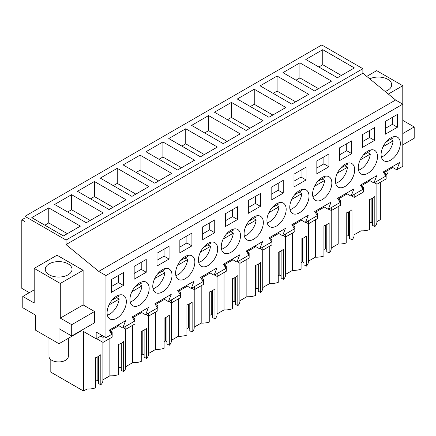 <?xml version="1.0" encoding="UTF-8"?>
<svg xmlns="http://www.w3.org/2000/svg" width="436" height="436" viewBox="0 0 436 436"><rect width="100%" height="100%" fill="white"/><g stroke="black" fill="none" stroke-linecap="round" stroke-linejoin="round"><path stroke-width="0.65" d="M380.356 182.281L380.356 219.662L376.884 221.662M24.939 216.338L321.768 44.968L362.866 68.697L362.866 73.215L395.588 100.018L98.759 271.388L66.038 244.591L66.038 240.067L24.939 216.338L24.939 221.613L21.8 219.799L21.8 288.349L29.305 292.681M391.866 166.972L396.76 169.795L402.782 166.318L402.782 104.171L395.588 100.018M361.03 193.437L361.03 230.818L354.048 234.846M349.618 211.416L349.618 238.448L351.977 239.811A14.873 8.589 0 0 0 354.048 235.435L354.048 197.317M346.756 236.328L348.31 235.435L349.618 236.187M338.194 206.62L338.194 244.002A14.873 8.589 0 0 0 346.756 242.819L346.756 212.692A14.873 8.589 180 0 0 351.977 209.678L351.977 239.811M338.194 244.002L331.218 248.03M326.782 224.6L326.782 251.627L329.142 252.989A14.873 8.589 0 0 0 331.218 248.618L331.218 210.495M323.921 249.512L325.479 248.618L326.782 249.37M315.364 219.804L315.364 257.185A14.873 8.589 0 0 0 323.921 256.003L323.921 225.87A14.873 8.589 180 0 0 329.142 222.861L329.142 252.989M315.364 257.185L308.383 261.213M303.952 237.784L303.952 264.81L306.312 266.173A14.873 8.589 0 0 0 308.383 261.796L308.383 223.679M301.091 262.695L302.644 261.796L303.952 262.554M292.529 232.988L292.529 270.364A14.873 8.589 0 0 0 301.091 269.186L301.091 239.053A14.873 8.589 180 0 0 306.312 236.04L306.312 266.173M292.529 270.364L285.553 274.397M281.116 250.967L281.116 277.994L283.476 279.356A14.873 8.589 0 0 0 285.553 274.98L285.553 236.862M278.255 275.879L279.814 274.98L281.116 275.732M269.693 246.171L269.693 283.547A14.873 8.589 0 0 0 278.255 282.37L278.255 252.237A14.873 8.589 180 0 0 283.476 249.223L283.476 279.356M269.693 283.547L262.717 287.575M258.286 264.151L258.286 291.177L260.641 292.54A14.873 8.589 0 0 0 262.717 288.163L262.717 250.046M255.425 289.063L256.978 288.163L258.286 288.915M246.863 259.349L246.863 296.731A14.873 8.589 0 0 0 255.425 295.553L255.425 265.42A14.873 8.589 180 0 0 260.641 262.407L260.641 292.54M246.863 296.731L239.887 300.758M235.451 277.329L235.451 304.361L237.811 305.723A14.873 8.589 0 0 0 239.887 301.347L239.887 263.23M232.59 302.241L234.148 301.347L235.451 302.099M224.028 272.533L224.028 309.914A14.873 8.589 0 0 0 232.59 308.732L232.59 278.604A14.873 8.589 180 0 0 237.811 275.59L237.811 305.723M224.028 309.914L217.052 313.942M212.615 290.512L212.615 317.539L214.975 318.901A14.873 8.589 0 0 0 217.052 314.53L217.052 276.408M209.76 315.424L211.313 314.53L212.615 315.283M201.198 285.716L201.198 323.098A14.873 8.589 0 0 0 209.76 321.915L209.76 291.782A14.873 8.589 180 0 0 214.975 288.774L214.975 318.901M201.198 323.098L194.222 327.125M189.785 303.696L189.785 330.722L192.145 332.085A14.873 8.589 0 0 0 194.222 327.709L194.222 289.591M186.924 328.608L188.483 327.709L189.785 328.466M178.362 298.9L178.362 336.276A14.873 8.589 0 0 0 186.924 335.099L186.924 304.966A14.873 8.589 180 0 0 192.145 301.952L192.145 332.085M178.362 336.276L171.386 340.309M166.95 316.879L166.95 343.906L169.31 345.268A14.873 8.589 0 0 0 171.386 340.892L171.386 302.775M164.094 341.791L165.647 340.892L166.95 341.644M155.532 312.083L155.532 349.459A14.873 8.589 0 0 0 164.094 348.282L164.094 318.149A14.873 8.589 180 0 0 169.31 315.135L169.31 345.268M155.532 349.459L148.556 353.487M144.12 330.063L144.12 357.089L146.48 358.452A14.873 8.589 0 0 0 148.556 354.076L148.556 315.958M141.259 354.975L142.812 354.076L144.12 354.828M132.697 325.261L132.697 362.643A14.873 8.589 0 0 0 141.259 361.466L141.259 331.333A14.873 8.589 180 0 0 146.48 328.319L146.48 358.452M132.697 362.643L125.721 366.671M121.284 343.241L121.284 370.273L123.644 371.636A14.873 8.589 0 0 0 125.721 367.259L125.721 329.142M118.429 368.153L119.982 367.259L121.284 368.011M109.867 338.445L109.867 375.827A14.873 8.589 0 0 0 118.429 374.644L118.429 344.516A14.873 8.589 180 0 0 123.644 341.502L123.644 371.636M109.867 375.827L102.891 379.854M98.454 356.425L98.454 383.451L100.814 384.814A14.873 8.589 0 0 0 102.891 380.443L102.891 342.325M95.593 381.337L97.146 380.443L98.454 381.195M87.031 333.545L87.031 389.01A14.873 8.589 0 0 0 95.593 387.827L95.593 357.694A14.873 8.589 180 0 0 100.814 354.686L100.814 384.814M87.031 389.01L83.527 391.032L50.178 371.777L50.178 359.035M372.448 198.238L372.448 225.265L374.807 226.627A14.873 8.589 0 0 0 376.884 222.251L376.884 184.134M369.586 223.15L371.145 222.251L372.448 223.003M361.03 230.818A14.873 8.589 0 0 0 369.586 229.641L369.586 199.508A14.873 8.589 180 0 0 374.807 196.494L374.807 226.627M24.939 217.989L21.8 219.799M362.866 68.697L66.038 240.067M322.749 49.677L305.783 59.47L337.426 77.739L354.386 67.945L322.749 49.677L322.749 64.741L318.83 67.002M117.251 168.318L148.889 186.586L131.928 196.38L100.291 178.111L117.251 168.318L117.251 183.387L113.338 185.643M126.059 199.77L94.416 181.501L77.455 191.295L109.098 209.563L126.059 199.77M285.885 107.49L254.248 89.222L237.288 99.016L268.925 117.284L285.885 107.49M231.412 102.406L263.055 120.674L246.095 130.468L214.452 112.199L231.412 102.406L231.412 117.475L227.499 119.731M331.556 81.123L299.913 62.86L282.953 72.654L314.59 90.917L331.556 81.123M308.721 94.307L277.083 76.044L260.118 85.832L291.76 104.1L308.721 94.307M162.917 141.956L194.554 160.219L177.594 170.013L145.956 151.744L162.917 141.956L162.917 157.02L159.004 159.282M171.724 173.403L140.081 155.134L123.121 164.928L154.764 183.196L171.724 173.403M208.582 115.589L240.22 133.857L223.259 143.651L191.622 125.383L208.582 115.589L208.582 130.653L204.669 132.915M217.39 147.036L185.747 128.773L168.787 138.566L200.429 156.829L217.39 147.036M103.223 212.948L71.586 194.685L54.625 204.479L86.263 222.742L103.223 212.948M80.393 226.131L48.75 207.868L31.79 217.657L63.433 235.925L80.393 226.131M362.866 73.215L66.038 244.591M388.323 94.067L402.782 85.718L402.782 104.171L105.953 275.541L98.759 271.388M396.76 169.795L399.583 162.514L383.146 172.007L385.974 176.024L373.93 182.978L376.753 175.697L360.316 185.186L363.139 189.208L351.094 196.162L353.918 188.881L337.48 198.369L340.309 202.391L328.264 209.345L331.088 202.064L314.65 211.553L317.473 215.569L305.429 222.524L308.252 215.242L291.815 224.736L294.643 228.753L282.599 235.707L285.422 228.426L268.985 237.92L271.808 241.936L259.763 248.891L262.586 241.609L246.149 251.098L248.978 255.12L242.956 258.597L236.928 262.074L239.756 254.793L223.319 264.281L226.142 268.304L214.098 275.258L216.921 267.976L200.484 277.465L203.312 281.482L197.29 284.959L191.262 288.436L194.091 281.155L177.654 290.649L180.477 294.665L168.432 301.619L171.255 294.338L154.818 303.832L157.647 307.849L145.597 314.803L148.425 307.522L131.988 317.01L134.811 321.032L122.767 327.986L125.59 320.705L109.153 330.194L111.976 334.216L105.953 337.693L105.953 275.541M397.403 127.241L397.403 114.434L385.331 121.404L385.331 134.206L397.403 127.241L392.389 124.347L392.389 117.328M294 174.133L306.072 167.162L306.072 179.97L294 186.94L294 174.133M328.902 166.786L328.902 153.984L316.836 160.949L316.836 173.757L328.902 166.786L323.888 163.892L323.888 156.878M146.24 272.249L146.24 259.442L134.168 266.412L134.168 279.214L146.24 272.249L141.226 269.355L141.226 262.336M351.738 153.608L351.738 140.801L339.666 147.766L339.666 160.573L351.738 153.608L346.724 150.709L346.724 143.695M166.999 287.907A13.609 7.859 120 0 0 169.19 269.034A13.609 7.859 120 0 0 157.772 273.732A13.609 7.859 120 0 0 155.581 292.6A13.609 7.859 120 0 0 166.999 287.907M271.17 187.317L283.237 180.346L283.237 193.153L271.17 200.124L271.17 187.317M260.406 206.337L260.406 193.53L248.335 200.5L248.335 213.302L260.406 206.337L255.387 203.443L255.387 196.423M202.669 226.862L214.735 219.897L214.735 232.699L202.669 239.669L202.669 226.862M237.571 219.521L237.571 206.713L225.505 213.678L225.505 226.486L237.571 219.521L232.557 216.621L232.557 209.607M362.501 134.588L362.501 147.39L374.568 140.425L374.568 127.617L362.501 134.588M258.33 235.173A13.609 7.859 120 0 0 260.521 216.3A13.609 7.859 120 0 0 249.103 220.998A13.609 7.859 120 0 0 246.912 239.871A13.609 7.859 120 0 0 258.33 235.173M372.497 169.261A13.609 7.859 120 0 0 374.688 150.387A13.609 7.859 120 0 0 363.27 155.085A13.609 7.859 120 0 0 361.079 173.959A13.609 7.859 120 0 0 372.497 169.261M294.769 194.636A13.609 7.859 120 0 0 292.578 213.509A13.609 7.859 120 0 0 303.996 208.811A13.609 7.859 120 0 0 306.186 189.938A13.609 7.859 120 0 0 294.769 194.636M157.004 253.229L169.07 246.258L169.07 259.066L157.004 266.036L157.004 253.229M191.905 245.882L191.905 233.075L179.839 240.045L179.839 252.853L191.905 245.882L186.891 242.988L186.891 235.974M189.834 274.724A13.609 7.859 120 0 0 192.02 255.85A13.609 7.859 120 0 0 180.608 260.548A13.609 7.859 120 0 0 178.417 279.422A13.609 7.859 120 0 0 189.834 274.724M317.604 181.452A13.609 7.859 120 0 0 315.413 200.326A13.609 7.859 120 0 0 326.831 195.628A13.609 7.859 120 0 0 329.022 176.754A13.609 7.859 120 0 0 317.604 181.452M235.5 248.357A13.609 7.859 120 0 0 237.691 229.483A13.609 7.859 120 0 0 226.273 234.181A13.609 7.859 120 0 0 224.082 253.054A13.609 7.859 120 0 0 235.5 248.357M212.664 261.54A13.609 7.859 120 0 0 214.855 242.667A13.609 7.859 120 0 0 203.438 247.365A13.609 7.859 120 0 0 201.247 266.238A13.609 7.859 120 0 0 212.664 261.54M134.942 286.91A13.609 7.859 120 0 0 132.751 305.783A13.609 7.859 120 0 0 144.163 301.085A13.609 7.859 120 0 0 146.354 282.212A13.609 7.859 120 0 0 134.942 286.91M281.166 221.995A13.609 7.859 120 0 0 283.356 203.121A13.609 7.859 120 0 0 271.939 207.819A13.609 7.859 120 0 0 269.748 226.687A13.609 7.859 120 0 0 281.166 221.995M123.404 285.433L111.338 292.398L111.338 279.59L123.404 272.625L123.404 285.433L118.39 282.533L111.338 286.61M112.106 300.093A13.609 7.859 120 0 0 109.916 318.967A13.609 7.859 120 0 0 121.333 314.269A13.609 7.859 120 0 0 123.524 295.395A13.609 7.859 120 0 0 112.106 300.093M386.1 141.907A13.609 7.859 120 0 0 383.909 160.775A13.609 7.859 120 0 0 395.327 156.083A13.609 7.859 120 0 0 397.518 137.209A13.609 7.859 120 0 0 386.1 141.907M340.434 168.269A13.609 7.859 120 0 0 338.243 187.142A13.609 7.859 120 0 0 349.661 182.444A13.609 7.859 120 0 0 351.852 163.571A13.609 7.859 120 0 0 340.434 168.269M133.808 319.61L134.986 318.929L134.986 323.943L125.851 329.218L125.851 326.204M132.866 318.264L132.866 317.637L141.684 312.541M156.644 306.426L157.821 305.745L157.821 310.759L148.687 316.035L148.687 313.021M155.701 305.08L155.701 304.453L164.519 299.358M179.474 293.243L180.651 292.561L180.651 297.575L171.517 302.851L171.517 299.837M178.531 291.897L178.531 291.27L187.349 286.18M202.309 280.059L203.487 279.383L203.487 284.397L194.352 289.668L194.352 286.654M201.367 278.713L201.367 278.086L210.185 272.996M225.145 266.876L226.317 266.2L226.317 271.214L217.183 276.484L217.183 273.476M224.197 265.535L224.197 264.903L233.015 259.812M247.975 253.698L249.152 253.016L249.152 258.03L240.018 263.306L240.018 260.292M247.032 252.351L247.032 251.725L255.85 246.629M270.81 240.514L271.982 239.833L271.982 244.847L262.848 250.122L262.848 247.108M269.862 239.168L269.862 238.541L278.68 233.445M293.641 227.33L294.818 226.649L294.818 231.663L285.684 236.939L285.684 233.925M292.698 225.984L292.698 225.358L301.516 220.267M316.476 214.147L317.648 213.471L317.648 218.485L308.514 223.755L308.514 220.741M315.528 212.801L315.528 212.174L324.346 207.084M339.306 200.963L340.483 200.288L340.483 205.302L331.349 210.572L331.349 207.563M338.363 199.623L338.363 198.99L347.181 193.9M362.142 187.785L363.313 187.104L363.313 192.118L354.185 197.394L354.185 194.38M361.193 186.439L361.193 185.812L370.011 180.717M384.972 174.602L386.149 173.92L386.149 178.934L377.015 184.21L377.015 181.196M384.029 173.256L384.029 172.629L392.847 167.533M102.04 335.431L96.171 338.821L96.171 332.041L105.953 337.693M110.978 332.788L112.156 332.112L112.156 337.126L103.021 342.396L103.021 337.382L104.22 336.69M110.036 331.447L110.036 330.815L118.854 325.725M402.782 85.718L376.688 70.648L366.747 76.393M402.782 133.552L414.2 126.958L414.2 138.261L402.782 144.85M414.2 126.958L402.782 120.369M385.102 91.429A13.38 7.723 0 0 0 387.778 90.236A13.38 7.723 0 0 0 391.697 84.775A13.38 7.723 0 0 0 383.985 77.777A13.38 7.723 0 0 0 369.744 78.845M348.31 235.435L348.31 212.076M325.479 248.618L325.479 225.259M302.644 261.796L302.644 238.443M279.814 274.98L279.814 251.627M256.978 288.163L256.978 264.81M234.148 301.347L234.148 277.988M211.313 314.53L211.313 291.172M188.483 327.709L188.483 304.355M165.647 340.892L165.647 317.539M142.812 354.076L142.812 330.722M119.982 367.259L119.982 343.9M97.146 380.443L97.146 357.084M96.171 338.821L83.527 331.524L83.527 391.032M71.706 335.998L94.541 322.814L94.541 311.511L83.123 304.922L83.123 270.271L57.029 255.207L34.193 268.385L34.193 303.036L22.781 296.447L22.781 307.745L35.501 315.092L35.501 330.156L58.985 343.715L58.985 328.651L71.706 335.998L71.706 324.695L60.288 318.106L60.288 283.455L34.193 268.385M58.985 343.715L81.815 330.532L81.815 330.156M371.145 222.251L371.145 198.898M341.339 75.477L322.749 64.741M135.841 194.118L117.251 183.387M94.416 181.501L94.416 196.565L90.503 198.827M113.011 207.302L94.416 196.565M254.248 89.222L254.248 104.291L250.335 106.548M272.838 115.022L254.248 104.291M250.008 128.206L231.412 117.475M299.913 62.86L299.913 77.924L296 80.186M318.503 88.661L299.913 77.924M277.083 76.044L277.083 91.108L273.165 93.369M295.673 101.839L277.083 91.108M181.507 167.751L162.917 157.02M140.081 155.134L140.081 170.204L136.168 172.46M158.677 180.935L140.081 170.204M227.172 141.389L208.582 130.653M185.747 128.773L185.747 143.836L181.834 146.098M204.342 154.573L185.747 143.836M71.586 194.685L71.586 209.749L67.673 212.01M90.176 220.485L71.586 209.749M48.75 207.868L48.75 222.932L44.837 225.194M67.346 233.663L48.75 222.932M117.873 325.158L122.767 327.986M140.708 311.98L145.597 314.803M163.538 298.796L168.432 301.619M186.374 285.613L191.262 288.436M209.204 272.429L214.098 275.258M232.039 259.246L236.928 262.074M254.869 246.068L259.763 248.891M277.705 232.884L282.599 235.707M300.535 219.7L305.429 222.524M323.37 206.517L328.264 209.345M346.2 193.333L351.094 196.162M369.036 180.155L373.93 182.978M392.389 124.347L385.331 128.418M306.072 179.97L301.058 177.076L301.058 170.062M301.058 177.076L294 181.147M323.888 163.892L316.836 167.969M141.226 269.355L134.168 273.427M346.724 150.709L339.666 154.785M283.237 193.153L278.223 190.26L278.223 183.24M278.223 190.26L271.17 194.331M255.387 203.443L248.335 207.514M214.735 232.699L209.721 229.805L209.721 222.791M209.721 229.805L202.669 233.881M232.557 216.621L225.505 220.698M374.568 140.425L369.554 137.531L369.554 130.511M369.554 137.531L362.501 141.602M169.07 259.066L164.056 256.172L164.056 249.152M164.056 256.172L157.004 260.243M186.891 242.988L179.839 247.059M118.39 282.533L118.39 275.519M125.851 329.218L123.241 327.709M134.986 318.929L132.866 317.702M148.687 316.035L146.076 314.525M157.821 305.745L155.701 304.524M171.517 302.851L168.906 301.347M180.651 292.561L178.531 291.341M194.352 289.668L191.742 288.163M203.487 279.383L201.367 278.157M217.183 276.484L214.577 274.98M226.317 266.2L224.197 264.974M240.018 263.306L237.407 261.796M249.152 253.016L247.032 251.79M262.848 250.122L260.243 248.613M271.982 239.833L269.862 238.612M285.684 236.939L283.073 235.435M294.818 226.649L292.698 225.428M308.514 223.755L305.909 222.251M317.648 213.471L315.528 212.245M331.349 210.572L328.739 209.067M340.483 200.288L338.363 199.061M354.185 197.394L351.574 195.884M363.313 187.104L361.193 185.878M377.015 184.21L374.404 182.7M386.149 173.92L384.029 172.7M103.021 337.382L100.841 336.123M103.021 342.396L96.498 338.63M112.156 332.112L110.036 330.886M83.123 270.271L60.288 283.455M68.12 274.789A13.38 7.723 0 0 0 72.038 269.328A13.38 7.723 0 0 0 63.776 262.194A13.38 7.723 0 0 0 49.197 263.867A13.38 7.723 0 0 0 45.279 269.328A13.38 7.723 0 0 0 53.541 276.462A13.38 7.723 0 0 0 68.12 274.789M83.123 304.922L60.288 318.106M94.541 311.511L71.706 324.695M34.193 289.858L22.781 296.447M388.007 170.329L388.007 171.779A9.685 5.592 180 0 1 386.149 175.076M381.358 156.987A13.609 7.859 120 0 0 393.136 140.888L390.525 139.384M386.051 141.967L393.136 137.874A13.609 7.859 120 0 0 392.961 136.893M383.042 146.719L393.136 140.888M358.523 170.171A13.609 7.859 120 0 0 370.306 154.072L367.695 152.567M363.215 155.151L370.306 151.058A13.609 7.859 120 0 0 370.126 150.077M360.207 159.903L370.306 154.072M335.693 183.354A13.609 7.859 120 0 0 347.47 167.255L344.86 165.745M340.385 168.334L347.47 164.241A13.609 7.859 120 0 0 347.296 163.255M337.377 173.081L347.47 167.255M312.857 196.532A13.609 7.859 120 0 0 324.64 180.439L322.03 178.929M317.55 181.518L324.64 177.425A13.609 7.859 120 0 0 324.46 176.438M314.541 186.265L324.64 180.439M290.027 209.716A13.609 7.859 120 0 0 301.805 193.617L299.194 192.113M294.72 194.696L301.805 190.608A13.609 7.859 120 0 0 301.63 189.622M291.711 199.448L301.805 193.617M267.192 222.9A13.609 7.859 120 0 0 278.975 206.8L276.364 205.296M271.884 207.879L278.975 203.786A13.609 7.859 120 0 0 278.795 202.805M268.876 212.632L278.975 206.8M244.362 236.083A13.609 7.859 120 0 0 256.139 219.984L253.529 218.48M249.054 221.063L256.139 216.97A13.609 7.859 120 0 0 255.965 215.989M246.046 225.815L256.139 219.984M221.526 249.267A13.609 7.859 120 0 0 233.309 233.167L230.699 231.658M226.219 234.246L233.309 230.154A13.609 7.859 120 0 0 233.129 229.167M223.21 238.993L233.309 233.167M198.696 262.445A13.609 7.859 120 0 0 210.474 246.351L207.863 244.841M203.383 247.43L210.474 243.337A13.609 7.859 120 0 0 210.299 242.351M200.38 252.177L210.474 246.351M175.861 275.628A13.609 7.859 120 0 0 187.644 259.529L185.033 258.025M180.553 260.608L187.644 256.521A13.609 7.859 120 0 0 187.464 255.534M177.545 265.361L187.644 259.529M153.031 288.812A13.609 7.859 120 0 0 164.808 272.713L162.197 271.208M157.718 273.792L164.808 269.699A13.609 7.859 120 0 0 164.634 268.718M154.715 278.544L164.808 272.713M130.195 301.995A13.609 7.859 120 0 0 141.972 285.896L139.367 284.392M134.888 286.975L141.972 282.882A13.609 7.859 120 0 0 141.798 281.901M131.879 291.728L141.972 285.896M107.365 315.179A13.609 7.859 120 0 0 119.142 299.08L116.532 297.57M112.052 300.159L119.142 296.066A13.609 7.859 120 0 0 118.968 295.079M109.049 304.906L119.142 299.08M68.348 338.314L68.348 356.332A9.685 5.592 180 0 1 65.509 360.289A9.685 5.592 180 0 1 54.952 361.504A9.685 5.592 180 0 1 48.974 356.332L48.974 337.938"/></g></svg>
